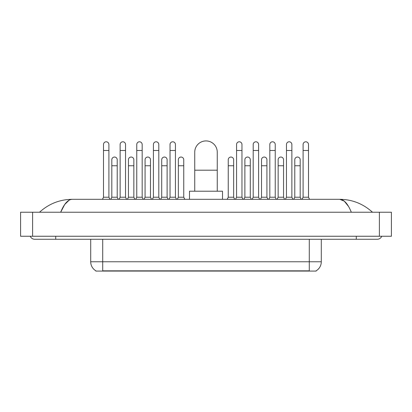 <?xml version="1.0" encoding="UTF-8"?>
<svg xmlns="http://www.w3.org/2000/svg" width="412" height="412" viewBox="0 0 412 412"><rect width="100%" height="100%" fill="white"/><g stroke="black" fill="none" stroke-linecap="round" stroke-linejoin="round"><path stroke-width="0.62" d="M316.189 270.782L316.189 271.075L95.811 271.075L95.811 270.782M95.898 270.833A10.506 10.506 0 0 1 90.707 261.769L102.717 261.769L102.717 270.833L309.283 270.833L309.283 261.769L321.293 261.769L321.293 239.254M90.707 261.769L90.707 239.254M316.102 270.833A10.506 10.506 0 0 0 321.293 261.769M194.742 191.214L194.742 152.183A11.258 11.258 0 0 1 206 140.925A11.258 11.258 0 0 1 217.258 152.183A11.258 11.258 0 0 0 206 140.925M217.258 191.214L217.258 152.183M222.511 199.32L222.511 191.214L189.489 191.214L189.489 199.32M102.444 199.32L103.5 197.219L108.902 197.219L109.953 199.32M108.902 197.219L108.902 144.494A2.704 2.704 0 0 0 106.198 141.795A2.704 2.704 0 0 1 106.368 141.8M103.5 197.219L103.5 150.498L108.902 150.498M103.5 150.498L103.5 144.494A2.704 2.704 0 0 1 106.198 141.795M119.078 199.32L120.129 197.219L125.536 197.219L126.587 199.32M125.536 197.219L125.536 144.494A2.704 2.704 0 0 0 122.833 141.795A2.704 2.704 0 0 1 123.003 141.8M120.129 197.219L120.129 150.498L125.536 150.498M120.129 150.498L120.129 144.494A2.704 2.704 0 0 1 122.833 141.795M135.713 199.32L136.763 197.219L142.171 197.219L143.222 199.32M142.171 197.219L142.171 144.494A2.704 2.704 0 0 0 139.467 141.795A2.704 2.704 0 0 1 139.637 141.8M136.763 197.219L136.763 150.498L142.171 150.498M136.763 150.498L136.763 144.494A2.704 2.704 0 0 1 139.467 141.795M152.347 199.32L153.398 197.219L158.8 197.219L159.851 199.32M158.8 197.219L158.8 144.494A2.704 2.704 0 0 0 156.102 141.795A2.704 2.704 0 0 1 156.272 141.8M153.398 197.219L153.398 150.498L158.8 150.498M153.398 150.498L153.398 144.494A2.704 2.704 0 0 1 156.102 141.795M168.982 199.32L170.032 197.219L175.435 197.219L176.485 199.32M175.435 197.219L175.435 144.494A2.704 2.704 0 0 0 172.731 141.795A2.704 2.704 0 0 1 172.901 141.8M170.032 197.219L170.032 150.498L175.435 150.498M170.032 150.498L170.032 144.494A2.704 2.704 0 0 1 172.731 141.795M235.515 199.32L236.565 197.219L241.968 197.219L243.018 199.32M241.968 197.219L241.968 144.494A2.704 2.704 0 0 0 239.269 141.795A2.704 2.704 0 0 1 239.439 141.8M236.565 197.219L236.565 150.498L241.968 150.498M236.565 150.498L236.565 144.494A2.704 2.704 0 0 1 239.269 141.795M252.149 199.32L253.2 197.219L258.602 197.219L259.653 199.32M258.602 197.219L258.602 144.494A2.704 2.704 0 0 0 255.898 141.795A2.704 2.704 0 0 1 256.068 141.8M253.2 197.219L253.2 150.498L258.602 150.498M253.2 150.498L253.2 144.494A2.704 2.704 0 0 1 255.898 141.795M268.779 199.32L269.829 197.219L275.237 197.219L276.287 199.32M275.237 197.219L275.237 144.494A2.704 2.704 0 0 0 272.533 141.795A2.704 2.704 0 0 1 272.703 141.8M269.829 197.219L269.829 150.498L275.237 150.498M269.829 150.498L269.829 144.494A2.704 2.704 0 0 1 272.533 141.795M285.413 199.32L286.464 197.219L291.871 197.219L292.922 199.32M291.871 197.219L291.871 144.494A2.704 2.704 0 0 0 289.167 141.795A2.704 2.704 0 0 1 289.337 141.8M286.464 197.219L286.464 150.498L291.871 150.498M286.464 150.498L286.464 144.494A2.704 2.704 0 0 1 289.167 141.795M302.048 199.32L303.098 197.219L308.5 197.219L309.556 199.32M308.5 197.219L308.5 144.494A2.704 2.704 0 0 0 305.802 141.795A2.704 2.704 0 0 1 305.972 141.8M303.098 197.219L303.098 150.498L308.5 150.498M303.098 150.498L303.098 144.494A2.704 2.704 0 0 1 305.802 141.795M110.761 199.32L111.812 197.219L117.219 197.219L118.27 199.32M117.219 197.219L117.219 159.748A2.704 2.704 0 0 0 114.685 157.049A2.704 2.704 0 0 1 117.219 159.748M111.812 197.219L111.812 165.753L117.219 165.753M111.812 165.753L111.812 159.748A2.704 2.704 0 0 1 114.685 157.049M127.396 199.32L128.446 197.219L133.854 197.219L134.904 199.32M133.854 197.219L133.854 159.748A2.704 2.704 0 0 0 131.32 157.049A2.704 2.704 0 0 1 133.854 159.748M128.446 197.219L128.446 165.753L133.854 165.753M128.446 165.753L128.446 159.748A2.704 2.704 0 0 1 131.32 157.049M144.03 199.32L145.081 197.219L150.483 197.219L151.534 199.32M150.483 197.219L150.483 159.748A2.704 2.704 0 0 0 147.954 157.049A2.704 2.704 0 0 1 150.483 159.748M145.081 197.219L145.081 165.753L150.483 165.753M145.081 165.753L145.081 159.748A2.704 2.704 0 0 1 147.954 157.049M160.665 199.32L161.715 197.219L167.118 197.219L168.168 199.32M167.118 197.219L167.118 159.748A2.704 2.704 0 0 0 164.584 157.049A2.704 2.704 0 0 1 167.118 159.748M161.715 197.219L161.715 165.753L167.118 165.753M161.715 165.753L161.715 159.748A2.704 2.704 0 0 1 164.584 157.049M177.299 199.32L178.35 197.219L183.752 197.219L184.803 199.32M183.752 197.219L183.752 159.748A2.704 2.704 0 0 0 181.218 157.049A2.704 2.704 0 0 1 183.752 159.748M178.35 197.219L178.35 165.753L183.752 165.753M178.35 165.753L178.35 159.748A2.704 2.704 0 0 1 181.218 157.049M227.197 199.32L228.248 197.219L233.65 197.219L234.701 199.32M233.65 197.219L233.65 159.748A2.704 2.704 0 0 0 231.122 157.049A2.704 2.704 0 0 1 233.65 159.748M228.248 197.219L228.248 165.753L233.65 165.753M228.248 165.753L228.248 159.748A2.704 2.704 0 0 1 231.122 157.049M243.832 199.32L244.882 197.219L250.285 197.219L251.335 199.32M250.285 197.219L250.285 159.748A2.704 2.704 0 0 0 247.751 157.049A2.704 2.704 0 0 1 250.285 159.748M244.882 197.219L244.882 165.753L250.285 165.753M244.882 165.753L244.882 159.748A2.704 2.704 0 0 1 247.751 157.049M260.466 199.32L261.517 197.219L266.919 197.219L267.97 199.32M266.919 197.219L266.919 159.748A2.704 2.704 0 0 0 264.386 157.049A2.704 2.704 0 0 1 266.919 159.748M261.517 197.219L261.517 165.753L266.919 165.753M261.517 165.753L261.517 159.748A2.704 2.704 0 0 1 264.386 157.049M277.096 199.32L278.146 197.219L283.554 197.219L284.604 199.32M283.554 197.219L283.554 159.748A2.704 2.704 0 0 0 281.02 157.049A2.704 2.704 0 0 1 283.554 159.748M278.146 197.219L278.146 165.753L283.554 165.753M278.146 165.753L278.146 159.748A2.704 2.704 0 0 1 281.02 157.049M293.73 199.32L294.781 197.219L300.188 197.219L301.239 199.32M300.188 197.219L300.188 159.748A2.704 2.704 0 0 0 297.655 157.049A2.704 2.704 0 0 1 300.188 159.748M294.781 197.219L294.781 165.753L300.188 165.753M294.781 165.753L294.781 159.748A2.704 2.704 0 0 1 297.655 157.049M55.728 236.251L55.728 239.254L377.289 239.254A4.805 4.805 0 0 0 381.744 236.251A4.805 4.805 0 0 1 377.289 239.254A4.805 4.805 0 0 0 381.744 236.251A4.805 4.805 0 0 1 377.289 239.254M30.256 236.251A4.805 4.805 0 0 0 34.711 239.254A4.805 4.805 0 0 1 30.256 236.251A4.805 4.805 0 0 0 34.711 239.254L55.728 239.254M351.323 212.232C347.877 203.749 344.01 199.449 339.715 199.32L72.285 199.32C67.99 199.449 64.123 203.749 60.677 212.232L64.72 204.465L69.165 200.165M32.61 212.232L391.4 212.232L391.4 236.251L20.6 236.251L20.6 212.232L32.61 212.232L32.61 236.251M391.4 212.232L391.4 236.251M371.464 211.305L372.484 212.232C363.034 203.719 352.111 199.413 339.715 199.32L344.288 201.154L348.573 206.494M40.536 211.305L39.516 212.232C48.92 203.739 59.843 199.434 72.285 199.32M308.083 271.075L308.083 270.782M103.917 271.075L103.917 270.782M102.717 239.254L102.717 261.769L309.283 261.769L309.283 239.254M194.742 170.197L217.258 170.197M356.272 236.251L356.272 239.254M379.39 212.232L379.39 236.251"/></g></svg>
